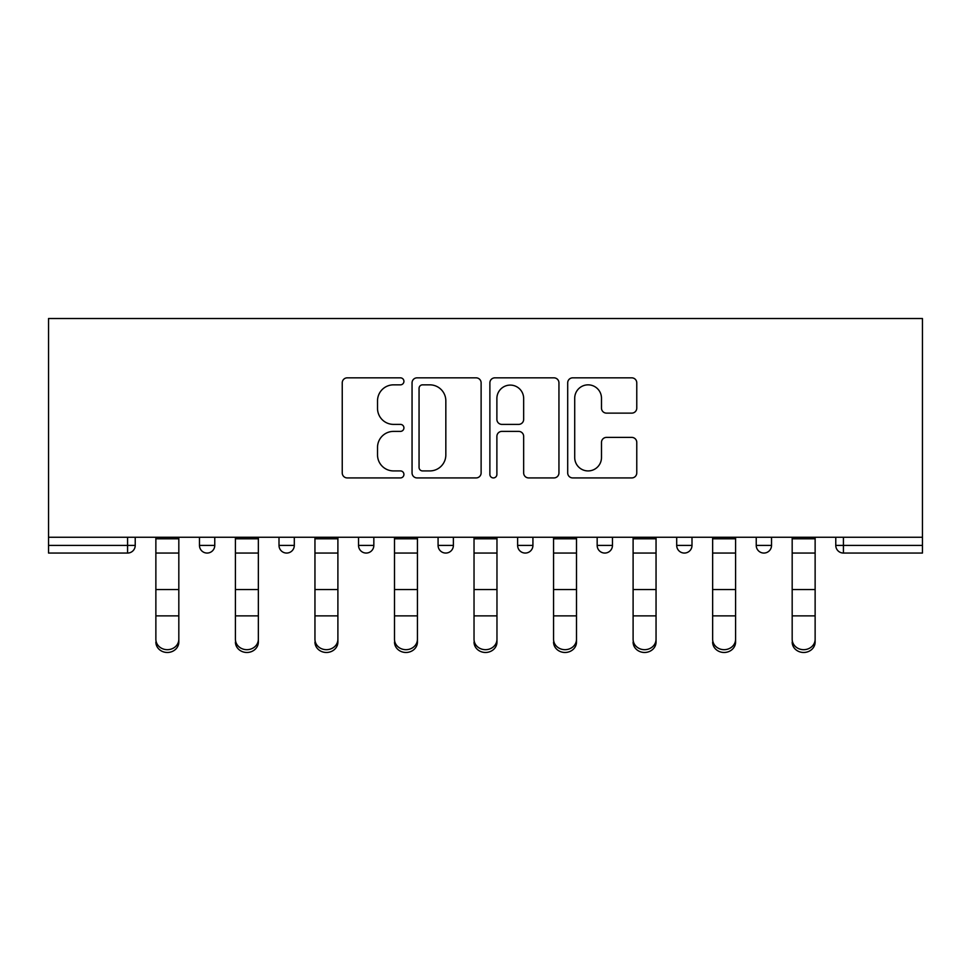 <?xml version="1.0" encoding="UTF-8"?>
<svg xmlns="http://www.w3.org/2000/svg" width="971" height="971" viewBox="0 0 971 971"><rect width="100%" height="100%" fill="white"/><g stroke="black" fill="none" stroke-linecap="round" stroke-linejoin="round"><path stroke-width="1.46" d="M403.924 381.348A3.508 3.508 0 0 0 400.416 377.84L347.242 377.84A5.001 5.001 0 0 0 342.241 382.841L342.241 472.926A5.001 5.001 0 0 0 347.242 477.926L400.416 477.926A3.508 3.508 0 0 0 403.924 474.431A3.508 3.508 0 0 0 400.416 470.923L393.534 470.923A16.009 16.009 0 0 1 377.525 454.914L377.525 447.4A16.009 16.009 0 0 1 393.534 431.391L400.416 431.391A3.508 3.508 0 0 0 403.924 427.883A3.508 3.508 0 0 0 400.416 424.388L393.534 424.388A16.009 16.009 0 0 1 377.525 408.366L377.525 400.865A16.009 16.009 0 0 1 393.534 384.844L400.416 384.844A3.508 3.508 0 0 0 403.924 381.348M631.757 413.124A5.001 5.001 0 0 0 636.77 408.123L636.77 382.841A5.001 5.001 0 0 0 631.757 377.84L572.708 377.84A5.001 5.001 0 0 0 567.695 382.841L567.695 472.926A5.001 5.001 0 0 0 572.708 477.926L631.757 477.926A5.001 5.001 0 0 0 636.77 472.926L636.77 442.4A5.001 5.001 0 0 0 631.757 437.399L606.487 437.399A5.001 5.001 0 0 0 601.486 442.4L601.486 457.535A13.388 13.388 0 0 1 588.098 470.923A13.388 13.388 0 0 1 574.711 457.535L574.711 398.231A13.388 13.388 0 0 1 588.098 384.844A13.388 13.388 0 0 1 601.486 398.231L601.486 408.123A5.001 5.001 0 0 0 606.487 413.124L631.757 413.124M922.45 537.254L48.55 537.254L48.55 318.524L922.45 318.524L922.45 553.057L843.423 553.057A7.647 7.647 0 0 1 835.776 545.411L835.776 537.254L835.776 545.411A7.647 7.647 0 0 0 843.423 553.057A7.647 7.647 0 0 1 835.776 545.411L922.45 545.411M481.118 382.841A5.001 5.001 0 0 0 476.118 377.84L417.057 377.84A5.001 5.001 0 0 0 412.056 382.841L412.056 472.926A5.001 5.001 0 0 0 417.057 477.926L476.118 477.926A5.001 5.001 0 0 0 481.118 472.926L481.118 382.841M494.882 377.84L553.943 377.84A5.001 5.001 0 0 1 558.944 382.841L558.944 472.926A5.001 5.001 0 0 1 553.943 477.926L528.661 477.926A5.001 5.001 0 0 1 523.66 472.926L523.66 436.392A5.001 5.001 0 0 0 518.66 431.391L501.886 431.391A5.001 5.001 0 0 0 496.885 436.392L496.885 474.431A3.508 3.508 0 0 1 493.377 477.926A3.508 3.508 0 0 1 489.882 474.431L489.882 382.841A5.001 5.001 0 0 1 494.882 377.84M127.577 553.057A7.647 7.647 0 0 0 135.224 545.411L127.577 545.411L127.577 553.057A7.647 7.647 0 0 0 135.224 545.411L135.224 537.254L135.224 545.411A7.647 7.647 0 0 1 127.577 553.057L48.55 553.057L48.55 545.411L127.577 545.411L127.577 537.254M48.55 537.254L48.55 545.411M199.468 537.254L199.468 545.411L199.468 537.254M207.114 553.057A7.647 7.647 0 0 1 199.468 545.411A7.647 7.647 0 0 0 207.114 553.057A7.647 7.647 0 0 0 214.761 545.411L214.761 537.254L214.761 545.411A7.647 7.647 0 0 1 207.114 553.057A7.647 7.647 0 0 1 199.468 545.411L214.761 545.411A7.647 7.647 0 0 1 207.114 553.057M279.005 537.254L279.005 545.411L279.005 537.254M294.298 537.254L294.298 545.411L294.298 537.254M358.542 537.254L358.542 545.411L358.542 537.254M373.835 537.254L373.835 545.411L373.835 537.254M438.079 545.411A7.647 7.647 0 0 0 445.725 553.057A7.647 7.647 0 0 0 453.384 545.411A7.647 7.647 0 0 1 445.725 553.057A7.647 7.647 0 0 0 453.384 545.411L453.384 537.254L453.384 545.411L438.079 545.411A7.647 7.647 0 0 0 445.725 553.057A7.647 7.647 0 0 1 438.079 545.411L438.079 537.254M517.616 537.254L517.616 545.411L517.616 537.254M532.921 537.254L532.921 545.411L532.921 537.254M612.458 537.254L612.458 545.411L597.165 545.411A7.647 7.647 0 0 0 604.812 553.057A7.647 7.647 0 0 1 597.165 545.411L597.165 537.254M676.702 537.254L676.702 545.411L676.702 537.254M691.995 537.254L691.995 545.411L691.995 537.254M756.239 537.254L756.239 545.411L756.239 537.254M771.532 537.254L771.532 545.411A7.647 7.647 0 0 1 763.886 553.057A7.647 7.647 0 0 1 756.239 545.411L771.532 545.411A7.647 7.647 0 0 1 763.886 553.057M286.651 553.057A7.647 7.647 0 0 1 279.005 545.411A7.647 7.647 0 0 0 286.651 553.057A7.647 7.647 0 0 0 294.298 545.411A7.647 7.647 0 0 1 286.651 553.057A7.647 7.647 0 0 1 279.005 545.411L294.298 545.411A7.647 7.647 0 0 1 286.651 553.057M366.188 553.057A7.647 7.647 0 0 1 358.542 545.411A7.647 7.647 0 0 0 366.188 553.057A7.647 7.647 0 0 0 373.835 545.411A7.647 7.647 0 0 1 366.188 553.057A7.647 7.647 0 0 1 358.542 545.411L373.835 545.411A7.647 7.647 0 0 1 366.188 553.057M525.275 553.057A7.647 7.647 0 0 1 517.616 545.411A7.647 7.647 0 0 0 525.275 553.057A7.647 7.647 0 0 0 532.921 545.411A7.647 7.647 0 0 1 525.275 553.057A7.647 7.647 0 0 1 517.616 545.411L532.921 545.411A7.647 7.647 0 0 1 525.275 553.057M604.812 553.057A7.647 7.647 0 0 0 612.458 545.411A7.647 7.647 0 0 1 604.812 553.057A7.647 7.647 0 0 1 597.165 545.411M684.349 553.057A7.647 7.647 0 0 1 676.702 545.411L691.995 545.411A7.647 7.647 0 0 1 684.349 553.057A7.647 7.647 0 0 0 691.995 545.411A7.647 7.647 0 0 1 684.349 553.057M422.567 384.844A3.508 3.508 0 0 0 419.059 388.351L419.059 467.427A3.508 3.508 0 0 0 422.567 470.923L429.825 470.923A16.009 16.009 0 0 0 445.835 454.914L445.835 400.865A16.009 16.009 0 0 0 429.825 384.844L422.567 384.844M523.66 398.486A13.388 13.388 0 0 0 510.273 385.099A13.388 13.388 0 0 0 496.885 398.486L496.885 419.375A5.001 5.001 0 0 0 501.886 424.388L518.66 424.388A5.001 5.001 0 0 0 523.66 419.375L523.66 398.486M155.87 618.661L155.87 639.282A11.47 10.402 0 0 0 167.352 649.684A11.47 10.402 0 0 0 178.822 639.282L178.822 642.074A11.47 10.402 180 0 1 167.352 652.476A11.47 10.402 180 0 1 155.87 642.074M178.822 618.661L178.822 642.074M178.822 639.282L178.822 537.254M155.87 639.282L155.87 537.254M235.419 618.661L235.419 639.282A11.47 10.402 0 0 0 246.889 649.684A11.47 10.402 0 0 0 258.359 639.282L258.359 642.074A11.47 10.402 180 0 1 246.889 652.476A11.47 10.402 180 0 1 235.419 642.074M258.359 618.661L258.359 642.074M314.956 618.661L314.956 639.282A11.47 10.402 0 0 0 326.426 649.684A11.47 10.402 0 0 0 337.896 639.282L337.896 642.074A11.47 10.402 180 0 1 326.426 652.476A11.47 10.402 180 0 1 314.956 642.074M337.896 618.661L337.896 642.074M394.493 618.661L394.493 639.282A11.47 10.402 0 0 0 405.963 649.684A11.47 10.402 0 0 0 417.433 639.282L417.433 642.074A11.47 10.402 180 0 1 405.963 652.476A11.47 10.402 180 0 1 394.493 642.074M417.433 618.661L417.433 642.074M474.03 618.661L474.03 639.282A11.47 10.402 0 0 0 485.5 649.684A11.47 10.402 0 0 0 496.97 639.282L496.97 642.074A11.47 10.402 180 0 1 485.5 652.476A11.47 10.402 180 0 1 474.03 642.074M496.97 618.661L496.97 642.074M553.567 618.661L553.567 639.282A11.47 10.402 0 0 0 565.037 649.684A11.47 10.402 0 0 0 576.507 639.282L576.507 642.074A11.47 10.402 180 0 1 565.037 652.476A11.47 10.402 180 0 1 553.567 642.074M576.507 618.661L576.507 642.074M258.359 639.282L258.359 537.254M235.419 639.282L235.419 537.254M337.896 639.282L337.896 537.254M314.956 639.282L314.956 537.254M417.433 639.282L417.433 537.254M394.493 639.282L394.493 537.254M496.97 639.282L496.97 537.254M474.03 639.282L474.03 537.254M576.507 639.282L576.507 537.254M553.567 639.282L553.567 537.254M633.104 618.661L633.104 639.282A11.47 10.402 0 0 0 644.574 649.684A11.47 10.402 0 0 0 656.044 639.282L656.044 642.074A11.47 10.402 180 0 1 644.574 652.476A11.47 10.402 180 0 1 633.104 642.074M656.044 618.661L656.044 642.074M656.044 639.282L656.044 537.254M633.104 639.282L633.104 537.254M712.641 618.661L712.641 639.282A11.47 10.402 0 0 0 724.111 649.684A11.47 10.402 0 0 0 735.581 639.282L735.581 642.074A11.47 10.402 180 0 1 724.111 652.476A11.47 10.402 180 0 1 712.641 642.074M735.581 618.661L735.581 642.074M735.581 639.282L735.581 537.254M712.641 639.282L712.641 537.254M792.178 618.661L792.178 639.282A11.47 10.402 0 0 0 803.648 649.684A11.47 10.402 0 0 0 815.13 639.282L815.13 642.074A11.47 10.402 180 0 1 803.648 652.476A11.47 10.402 180 0 1 792.178 642.074M815.13 618.661L815.13 642.074M815.13 639.282L815.13 537.254M792.178 639.282L792.178 537.254M843.423 537.254L843.423 553.057M155.87 589.543L178.822 589.543M155.87 615.869L178.822 615.869M155.87 553.057L178.822 553.057M155.87 538.796L178.822 538.796M235.419 589.543L258.359 589.543M235.419 615.869L258.359 615.869M235.419 553.057L258.359 553.057M235.419 538.796L258.359 538.796M314.956 589.543L337.896 589.543M314.956 615.869L337.896 615.869M314.956 553.057L337.896 553.057M314.956 538.796L337.896 538.796M394.493 589.543L417.433 589.543M394.493 615.869L417.433 615.869M394.493 553.057L417.433 553.057M394.493 538.796L417.433 538.796M474.03 589.543L496.97 589.543M474.03 615.869L496.97 615.869M474.03 553.057L496.97 553.057M474.03 538.796L496.97 538.796M553.567 589.543L576.507 589.543M553.567 615.869L576.507 615.869M553.567 553.057L576.507 553.057M553.567 538.796L576.507 538.796M633.104 589.543L656.044 589.543M633.104 615.869L656.044 615.869M633.104 553.057L656.044 553.057M633.104 538.796L656.044 538.796M712.641 589.543L735.581 589.543M712.641 615.869L735.581 615.869M712.641 553.057L735.581 553.057M712.641 538.796L735.581 538.796M792.178 589.543L815.13 589.543M792.178 615.869L815.13 615.869M792.178 553.057L815.13 553.057M792.178 538.796L815.13 538.796"/></g></svg>
